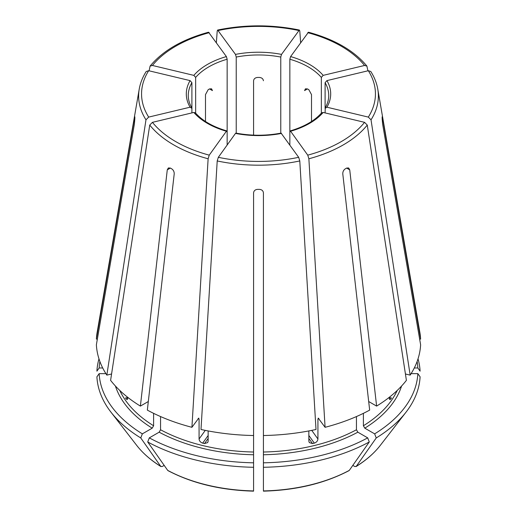 <?xml version="1.0" encoding="UTF-8"?>
<svg xmlns="http://www.w3.org/2000/svg" width="517" height="517" viewBox="0 0 517 517"><rect width="100%" height="100%" fill="white"/><g stroke="black" fill="none" stroke-linecap="round" stroke-linejoin="round"><path stroke-width="0.78" d="M195.659 113.611L195.659 77.414L193.836 75.372L152.437 65.472L150.104 66.098L149.09 70.816M193.836 75.372A72.193 41.677 180 0 1 226.394 56.579L208.558 32.235M226.394 56.579L227.15 59.235L227.15 131.796L226.394 131.24L226.86 130.956M419.642 339.081L420.618 339.081A162.196 93.642 0 0 0 419.894 332.612L377.772 89.105C376.706 83.024 374.379 77.156 370.786 71.488M417.103 361.512A159.423 92.039 0 0 1 417.846 367.975L414.291 367.975M417.846 367.975L420.095 371.154A161.666 93.338 0 0 0 418.027 358.843M146.214 71.488C142.621 77.156 140.294 83.024 139.228 89.105L97.106 332.612A162.196 93.642 0 0 0 96.382 339.081L134.394 118.361C134.698 116.603 134.853 116.286 134.853 117.417L134.788 116.745M190.075 107.2A72.193 41.677 180 0 1 190.075 80.613L191.897 82.655A70.228 40.546 180 0 0 188.272 95.516C188.272 99.645 189.429 103.73 191.749 107.762L191.897 108.37L190.075 107.2L148.676 117.1L145.975 119.821L106.838 375.116A162.196 93.642 0 0 1 96.382 344.755L134.394 124.035L134.853 118.555A123.653 71.391 180 0 1 134.853 117.417M190.075 80.613L148.676 70.713L146.233 71.488M106.838 375.116L111.575 373.985M152.437 122.342A116.945 67.514 0 0 0 209.249 155.145L226.394 131.24A72.193 41.677 180 0 1 193.836 112.441L152.437 122.342L149.736 125.062L110.599 380.357A162.196 93.642 0 0 0 140.385 406.097L148.314 401.522M209.249 155.145L208.125 158.777L191.917 427.307L198.774 418.104M193.836 112.441L195.361 112.835M198.315 418.389L199.071 418.944L199.071 439.011L205.268 430.37M140.385 406.097L167.269 169.854L168.355 167.96L170.371 168.064A123.653 71.391 180 0 0 171.76 168.865C173.428 170.054 174.248 171.722 174.216 173.867L147.339 410.11A162.196 93.642 0 0 0 191.917 427.307M281.519 133.412A72.193 41.677 180 0 1 235.481 133.412L218.329 157.317L217.211 160.949L200.997 429.478A162.196 93.642 0 0 0 253.582 435.521L253.582 192.847C253.853 190.76 255.165 189.603 257.518 189.371A123.653 71.391 180 0 0 259.482 189.371C261.835 189.603 263.147 190.76 263.418 192.847L263.418 435.521A162.196 93.642 0 0 0 316.003 429.478L299.789 160.949L298.671 157.317L281.08 133.121M235.481 133.412L235.92 133.121M99.897 361.512A159.423 92.039 0 0 0 99.154 367.975L102.709 367.975M97.358 339.081L96.382 339.081M98.973 358.843A161.666 93.338 0 0 0 96.905 371.154L99.154 367.975M323.164 112.441A72.193 41.677 180 0 1 290.606 131.24L307.751 155.145L308.875 158.777L325.083 427.307A162.196 93.642 0 0 0 369.661 410.11L342.784 173.867C342.752 171.722 343.572 170.054 345.24 168.865A123.653 71.391 180 0 0 346.629 168.064L348.645 167.96L349.731 169.854L376.615 406.097A162.196 93.642 0 0 0 406.401 380.357L367.264 125.062L364.563 122.342L323.164 112.441L321.639 112.835M289.85 145.018L289.85 131.796L290.606 131.24L290.14 130.956M115.42 386.025A145.484 83.993 0 0 0 152.211 428.166L142.349 433.86A159.423 92.039 0 0 1 99.154 373.649L105.901 373.649M152.211 428.166L153.601 425.756L153.601 413.341M126.284 399.034L127.221 399.589L127.867 397.418L125.534 397.98A143.519 82.862 0 0 0 126.284 399.034L127.802 398.672M99.154 373.649L96.905 376.828A161.666 93.338 0 0 0 110.916 412.094A161.666 93.338 0 0 0 140.76 437.951A595723.073 343942.528 120 0 0 160.755 466.373L162.26 466.508L164.193 465.39M142.349 433.86L140.76 437.951M326.925 107.2L325.103 108.37L325.103 82.655L326.925 80.613A72.193 41.677 180 0 1 326.925 107.2L368.324 117.1L371.025 119.821L410.162 375.116A162.196 93.642 0 0 0 420.618 344.755L382.606 124.035L382.147 118.555A123.653 71.391 180 0 0 382.147 117.417L382.212 116.745M326.925 80.613L368.324 70.713L370.767 71.488M325.103 82.655A70.228 40.546 180 0 1 328.728 95.516C328.728 99.645 327.571 103.73 325.251 107.762L325.103 112.906M159.158 432.18A145.484 83.993 0 0 0 253.582 454.76L253.582 462.812A159.423 92.039 0 0 1 149.303 437.873L159.158 432.18L160.554 429.769L160.554 416.56M253.582 454.76L253.582 435.521M199.071 439.011C199.31 441.001 200.512 442.371 202.67 443.134A143.519 82.862 0 0 0 204.486 443.567L207.679 442.591L208.151 441.182L208.151 430.932M253.582 426.331L253.582 425.866M149.303 437.873L147.713 441.964A161.666 93.338 0 0 0 253.582 467.284L253.582 490.924A133.412 77.027 0 0 1 167.702 470.386L168.006 470.651C192.35 483.421 220.875 490.252 253.576 491.15M253.582 462.812L253.582 467.284M147.713 441.964A595723.073 343942.528 120 0 0 167.702 470.386M289.85 131.796L289.85 59.235L290.606 56.579A72.193 41.677 180 0 1 323.164 75.372L364.563 65.472L366.896 66.098L367.91 70.816M290.606 56.579L308.442 32.235M323.164 75.372L321.341 77.414L321.341 113.611M263.418 454.76A145.484 83.993 0 0 0 357.842 432.18L367.697 437.873A159.423 92.039 0 0 1 263.418 462.812L263.418 435.521M357.842 432.18L356.446 429.769L356.446 416.56M308.849 430.932L308.849 441.182L309.321 442.591L312.514 443.567A143.519 82.862 0 0 0 314.33 443.134C316.488 442.371 317.69 441.001 317.929 439.011L317.929 418.944A143.519 82.862 0 0 0 318.899 418.686M325.083 427.307L318.226 418.104M318.685 418.389L317.929 418.944M263.418 462.812L263.418 467.284A161.666 93.338 0 0 0 369.287 441.964A595723.073 343942.528 60 0 1 349.298 470.386L348.994 470.651C324.65 483.421 296.125 490.252 263.424 491.15M367.697 437.873L369.287 441.964M263.418 467.284L263.418 490.924A133.412 77.027 0 0 0 349.298 470.386M363.399 413.341L363.399 425.756L364.789 428.166L374.651 433.86A159.423 92.039 0 0 0 417.846 373.649L411.099 373.649M374.651 433.86L376.24 437.951A595723.073 343942.528 60 0 1 356.245 466.373L354.74 466.508L352.807 465.39M417.846 373.649L420.095 376.828A161.666 93.338 0 0 1 406.084 412.094A161.666 93.338 0 0 1 376.24 437.951M236.23 133.554L236.23 57.057L235.481 54.401A72.193 41.677 180 0 1 281.519 54.401L299.343 30.064L299.789 31.014L300.629 42.601M235.481 54.401L217.657 30.064L217.211 31.014L216.371 42.601M281.519 54.401L280.77 57.057L280.77 133.554M380.286 445.396A133.412 77.027 0 0 1 356.245 466.373L355.993 466.612C366.062 460.35 374.159 453.273 380.286 445.396L406.084 412.094M368.686 401.522L376.615 406.097M390.716 399.034A143.519 82.862 0 0 0 391.466 397.98L389.133 397.424L389.779 399.589L390.716 399.034L389.198 398.672M205.488 121.476L205.488 94.605L208.151 89.719A70.228 40.546 180 0 1 209.54 88.918L211.55 88.808L212.442 90.591L209.54 88.918M253.582 135.131L253.582 80.749C253.86 78.81 255.165 77.705 257.518 77.447A70.228 40.546 180 0 1 259.482 77.447C261.835 77.705 263.14 78.81 263.418 80.749M307.46 88.918L304.558 90.591L305.45 88.808L307.46 88.918A70.228 40.546 180 0 1 308.849 89.719L311.512 94.605L311.512 121.476M191.897 112.906L191.897 82.655M382.147 117.417C382.147 116.286 382.302 116.603 382.606 118.361L382.147 118.361M160.755 466.373L161.007 466.612C150.938 460.35 142.841 453.273 136.714 445.396A133.412 77.027 0 0 0 160.755 466.373M410.162 375.116L405.425 373.985M420.618 339.081L382.606 118.361M227.15 145.018L227.15 131.796M209.249 32.674A116.945 67.514 0 0 0 152.437 65.472M195.659 77.414A70.228 40.546 180 0 1 227.15 59.235M139.228 89.105A119.866 69.2 0 0 0 145.975 119.821M148.676 70.713A116.945 67.514 0 0 0 148.676 117.1M149.736 125.062A119.866 69.2 0 0 0 208.125 158.777M198.101 418.686A143.519 82.862 0 0 0 199.071 418.944M218.329 157.317A116.945 67.514 0 0 0 298.671 157.317M217.211 160.949A119.866 69.2 0 0 0 299.789 160.949M307.751 155.145A116.945 67.514 0 0 0 364.563 122.342M308.875 158.777A119.866 69.2 0 0 0 367.264 125.062M119.77 390.432A143.519 82.862 0 0 0 153.601 425.756M368.324 117.1A116.945 67.514 0 0 0 368.324 70.713M371.025 119.821A119.866 69.2 0 0 0 377.772 89.105M160.554 429.769A143.519 82.862 0 0 0 253.582 452.02M364.563 65.472A116.945 67.514 0 0 0 307.751 32.674M289.85 59.235A70.228 40.546 180 0 1 321.341 77.414M263.418 452.02A143.519 82.862 0 0 0 356.446 429.769M364.789 428.166A145.484 83.993 0 0 0 401.58 386.025M363.399 425.756A143.519 82.862 0 0 0 397.23 390.432M298.671 30.497A116.945 67.514 0 0 0 218.329 30.497M236.23 57.057A70.228 40.546 180 0 1 280.77 57.057M349.731 169.854L346.629 168.064M314.33 443.134L308.849 435.495M312.514 443.567L308.849 438.461M204.486 443.567L208.151 438.461M202.67 443.134L208.151 435.495M134.394 118.361L134.853 118.361M167.269 169.854L170.371 168.064M317.929 439.011L311.732 430.37M150.098 66.079C162.842 50.685 182.32 39.395 208.532 32.216M195.368 112.809C202.302 120.732 212.804 126.775 226.885 130.937M235.907 133.095C250.971 135.932 266.029 135.932 281.093 133.095M290.115 130.937C304.196 126.775 314.698 120.732 321.632 112.809M136.714 445.396L110.916 412.094M366.902 66.079C354.158 50.685 334.68 39.395 308.468 32.216M299.33 30.031C272.11 24.461 244.89 24.461 217.67 30.031"/></g></svg>

